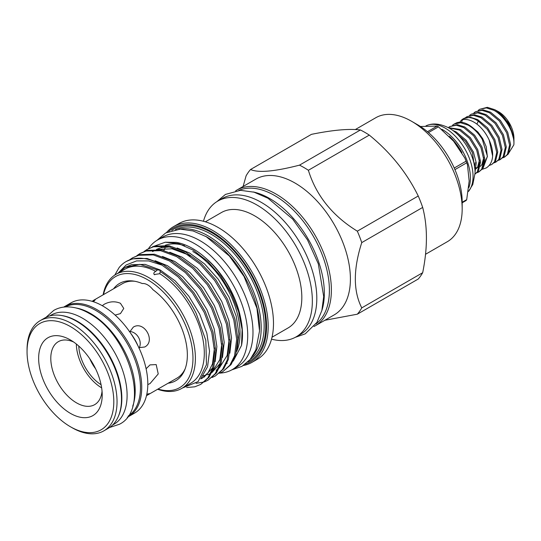 <?xml version="1.0" encoding="UTF-8"?>
<svg xmlns="http://www.w3.org/2000/svg" width="541" height="541" viewBox="0 0 541 541"><rect width="100%" height="100%" fill="white"/><g stroke="black" fill="none" stroke-linecap="round" stroke-linejoin="round"><path stroke-width="0.81" d="M482.22 169.313L486.224 167.947C500.215 159.128 489.22 130.78 473.943 122.158C470.366 120.088 466.91 119.209 463.569 119.514A2.577 2.036 84.1 0 0 462.907 119.73A2.577 2.036 84.1 0 0 461.811 122.327M76.065 307.971A62.979 36.362 60 0 1 90.672 313.564A62.979 36.362 60 0 1 132.734 406.129M65.265 306.957A62.979 36.362 60 0 1 95.933 310.52A62.979 36.362 60 0 1 136.853 365.276A62.979 36.362 60 0 1 128.224 415.995M60.856 315.417A62.979 36.362 60 0 1 77.309 321.273A62.979 36.362 60 0 1 118.689 415.583M49.576 315.985L51.084 315.119A62.979 36.362 60 0 1 82.57 318.236A62.979 36.362 60 0 1 123.713 373.73A62.979 36.362 60 0 1 114.063 424.198L112.555 425.064M78.783 346.091A32.92 19.009 -120 0 0 101.086 384.719M89.84 358.825A28.95 16.717 -120 0 0 95.588 368.779M72.048 427.688L70.425 426.754A61.343 35.415 -120 0 0 113.806 401.713A61.343 35.415 -120 0 0 70.425 326.581A61.343 35.415 -120 0 0 27.05 351.623A61.343 35.415 -120 0 0 70.425 426.754L72.048 427.688A63.635 36.741 60 0 0 103.865 430.846L108.315 428.269A63.635 36.741 60 0 0 118.073 377.28A63.635 36.741 60 0 0 76.497 321.205A63.635 36.741 60 0 0 44.68 318.054L40.23 320.624A63.635 36.741 60 0 1 72.048 323.775A63.635 36.741 60 0 1 113.617 379.85A63.635 36.741 60 0 1 103.865 430.846M27.05 351.623L27.05 349.757A63.635 36.741 60 0 1 40.23 320.624M147.808 384.57L150.026 383.589L158.236 373.932L156.187 364.58L150.026 364.891L146.097 368.759M138.854 347.674L144.711 347.004C156.173 341.209 144.014 320.144 133.262 327.17L129.752 331.904M115.111 315.092L120.427 313.618L123.774 308.444L120.427 303.278C115.023 301.039 109.627 301.371 104.23 304.272L102.269 305.706M70.431 339.971L70.425 339.971A44.944 25.948 60 0 1 102.208 395.018A44.944 25.948 60 0 1 70.425 413.365A44.944 25.948 60 0 1 38.648 358.318A44.944 25.948 60 0 1 70.425 339.971M73.623 342.007A36.355 20.991 -120 0 0 58.32 341.675A36.355 20.991 -120 0 0 52.748 370.808A36.355 20.991 -120 0 0 76.497 402.842A36.355 20.991 -120 0 0 94.675 404.648A36.355 20.991 -120 0 0 102.046 391.231M63.743 307.099A63.635 36.741 60 0 1 64.927 306.368A63.635 36.741 60 0 1 96.744 309.52A63.635 36.741 60 0 1 138.313 365.594A63.635 36.741 60 0 1 128.555 416.584A63.635 36.741 60 0 1 127.331 417.239M64.927 306.368L70.999 302.859A63.635 36.741 60 0 1 102.81 306.01A63.635 36.741 60 0 1 144.386 362.085A63.635 36.741 60 0 1 134.628 413.081L128.555 416.584M427.464 131.713L437.189 126.094A46.661 26.942 60 0 1 437.825 126.452A46.661 26.942 60 0 1 438.46 126.831L428.486 132.586M454.237 168.021L466.078 161.184L464.888 158.107L453.635 141.242L438.46 126.831M466.078 161.184A46.661 26.942 60 0 1 466.707 162.814L454.934 169.617M462.176 202.26L466.707 199.643L469.162 181.039L467.444 164.633L466.707 162.814M466.707 199.643A46.661 26.942 60 0 1 466.078 200.542L462.176 202.794M441.902 129.279A39.419 22.756 60 0 1 442.545 129.644A39.419 22.756 60 0 1 468.878 187.571M425.963 125.897A39.419 22.756 60 0 1 428.891 124.788A39.419 22.756 60 0 1 445.175 128.122A39.419 22.756 60 0 1 469.703 159.182A39.419 22.756 60 0 1 468.472 191.426M428.891 124.788C434.639 123.078 441.382 124.173 449.125 128.068A35.983 20.774 60 0 1 449.632 128.359A35.983 20.774 60 0 1 475.066 173.012L472.787 184.535L468.472 191.446M253.269 191.96A77.289 44.626 60 0 1 269.682 198.52A77.289 44.626 60 0 1 321.814 310.676M238.784 190.425A77.289 44.626 60 0 1 274.747 195.599A77.289 44.626 60 0 1 324.505 261.337A77.289 44.626 60 0 1 315.897 323.991M148.511 248.623A74.8 43.185 60 0 1 157.431 240.069A74.8 43.185 60 0 1 194.828 243.768A74.8 43.185 60 0 1 243.693 309.682A74.8 43.185 60 0 1 232.231 369.625A74.8 43.185 60 0 1 219.869 373.094M157.431 240.069L162.692 237.026A74.8 43.185 60 0 1 200.096 240.731A74.8 43.185 60 0 1 248.961 306.646A74.8 43.185 60 0 1 237.492 366.582L232.231 369.625M158.026 389.06A64.122 37.018 -120 0 0 192.664 352.056A64.122 37.018 -120 0 0 147.625 279.744A64.122 37.018 -120 0 0 103.493 294.608M103.128 294.818A65.84 38.012 60 0 1 115.923 274.375A65.84 38.012 60 0 1 148.843 277.634A65.84 38.012 60 0 1 191.852 335.657A65.84 38.012 60 0 1 181.762 388.411A65.84 38.012 60 0 1 157.661 389.27M324.864 320.272L357.324 314.193A91.03 52.558 -120 0 0 361.76 307.883C353.192 291.058 353.192 269.296 361.76 242.605A91.03 52.558 -120 0 0 357.324 231.169C332.485 215.886 316.167 195.585 308.37 170.266A91.03 52.558 -120 0 0 303.934 167.527A91.03 52.558 -120 0 0 299.498 165.147C274.659 171.551 258.334 173.005 250.537 169.516A91.03 52.558 -120 0 0 246.101 175.832L243.105 186.469M250.537 169.516L311.454 134.351C332.668 130.023 348.992 128.562 360.414 129.975A91.03 52.558 60 0 1 364.85 132.362A91.03 52.558 60 0 1 369.287 135.094C390.501 152.42 406.818 172.721 418.24 195.998A91.03 52.558 60 0 1 422.677 207.433C427.661 226.348 427.661 248.103 422.677 272.711A91.03 52.558 60 0 1 418.24 279.021L357.324 314.193M360.414 129.975L299.498 165.147M425.524 254.29L447.36 241.685A71.561 41.319 -120 0 0 462.176 208.921A71.561 41.319 -120 0 0 411.573 121.279L411.573 121.279A71.561 41.319 -120 0 0 375.792 117.728L355.295 129.563M417.645 124.782L411.573 121.279L417.645 124.782A62.979 36.362 60 0 1 462.176 201.915L462.176 208.921M235.653 190.811A78.377 45.248 60 0 1 236.769 190.128L255.798 179.145A78.377 45.248 60 0 1 294.987 183.027A78.377 45.248 60 0 1 346.186 252.092A78.377 45.248 60 0 1 334.176 314.896L315.146 325.885A78.377 45.248 60 0 1 314.003 326.507M205.614 236.336A73.826 42.624 60 0 1 207.379 237.323A73.826 42.624 60 0 1 259.552 329.76M179.003 229.181A74.969 43.287 60 0 1 208.19 235.917A74.969 43.287 60 0 1 254.865 295.061A74.969 43.287 60 0 1 252.444 356.384M168.691 231.501A77.235 44.592 60 0 1 211.957 231.9A77.235 44.592 60 0 1 263.65 304.482A77.235 44.592 60 0 1 245.276 364.154M166.54 232.502A78.377 45.248 60 0 1 173.573 226.611A78.377 45.248 60 0 1 212.762 230.493A78.377 45.248 60 0 1 263.967 299.565A78.377 45.248 60 0 1 251.95 362.369A78.377 45.248 60 0 1 243.335 365.52M173.573 226.611L178.882 223.555A78.377 45.248 60 0 1 218.07 227.436A78.377 45.248 60 0 1 269.269 296.502A78.377 45.248 60 0 1 257.259 359.305L251.95 362.369M205.377 221.803L221.384 212.566A66.638 38.472 60 0 1 254.703 215.866A66.638 38.472 60 0 1 298.24 274.591A66.638 38.472 60 0 1 288.022 327.988L272.015 337.232M203.463 221.262A78.377 45.248 60 0 1 217.739 201.117A78.377 45.248 60 0 1 256.928 204.998A78.377 45.248 60 0 1 308.133 274.064A78.377 45.248 60 0 1 296.116 336.867A78.377 45.248 60 0 1 271.528 339.16M217.739 201.117L222.195 198.54A78.377 45.248 60 0 1 261.384 202.422A78.377 45.248 60 0 1 312.59 271.494A78.377 45.248 60 0 1 300.573 334.297L296.116 336.867M236.769 190.128A78.377 45.248 60 0 1 275.957 194.009A78.377 45.248 60 0 1 327.163 263.075A78.377 45.248 60 0 1 315.146 325.885M144.231 251.376L147.193 249.381L153.434 246.797L167.967 246.432L184.035 252.41L200.102 264.136L214.635 280.434L226.239 299.687L233.82 319.995L236.674 339.349L234.557 355.829L229.857 365.27L222.716 371.708L219.49 373.243M222.716 371.708L231.034 364.593L235.734 355.153L237.851 338.673L234.997 319.318L227.416 299.011L215.812 279.751L201.279 263.453L185.211 251.734L169.144 245.749L154.611 246.121L147.193 249.381M114.773 275.085L119.067 267.639A71.852 41.481 60 0 1 126.073 261.574A71.852 41.481 60 0 1 161.928 265.097L178.07 276.857L192.596 293.154L204.207 312.407L211.788 332.715L214.642 352.069L212.525 368.549L207.825 377.99L200.684 384.428L194.801 386.808L186.659 387.539M200.684 384.428L209.002 377.314L213.702 367.873L215.818 351.393L212.965 332.039L205.384 311.731L193.773 292.478L179.247 276.174L163.179 264.454L147.111 258.47L132.579 258.841L126.202 261.499M129.542 259.856L132.504 257.861L138.746 255.278L153.279 254.912L169.347 260.89L185.414 272.617L199.94 288.914L211.551 308.167L219.132 328.475L221.986 347.829L219.869 364.309L215.169 373.75L208.028 380.188L204.802 381.73M204.153 381.966L196.099 383.339M208.028 380.188L216.346 373.074L221.046 363.633L223.162 347.153L220.309 327.799L212.728 307.491L201.117 288.231L186.591 271.934L170.523 260.214L154.456 254.229L139.923 254.601L132.504 257.861M136.887 255.616L139.849 253.621L146.09 251.038L160.623 250.672L176.691 256.65L192.758 268.377L207.291 284.674L218.895 303.927L226.476 324.235L229.33 343.589L227.213 360.069L222.513 369.51L215.372 375.948L212.146 377.483M215.372 375.948L223.69 368.834L228.39 359.393L230.507 342.913L227.653 323.559L220.072 303.251L208.461 283.991L193.935 267.694L177.867 255.974L161.8 249.989L147.267 250.361L139.849 253.621M159.771 273.712L154.219 274.53C153.401 273.361 153.901 272.306 155.727 271.379L157.289 269.918L159.832 270.121L160.231 271.616L159.771 273.712A65.84 38.012 60 0 1 201.137 331.816A65.84 38.012 60 0 1 190.669 383.271L181.762 388.411M154.807 274.754L154.219 274.53M192.806 251.484A66.786 38.56 60 0 1 236.721 351.413M227.24 363.207A66.786 38.56 60 0 1 226.828 363.471M206.053 258.361A66.786 38.56 60 0 1 240.698 318.365M93.397 301.729L95.175 299.876L91.997 301.29M134.689 281.252A54.533 31.486 -120 0 0 122.388 283.7L93.16 300.58M159.25 269.905L159.832 270.121M452.533 125.201L454.075 124.099L460.621 122.746L468.073 125.12C473.463 128.082 478.203 132.836 482.295 139.382A26.908 15.533 60 0 0 468.621 124.802A26.908 15.533 60 0 0 456.847 122.712L454.075 124.099M475.066 171.903L476.249 162.922L473.422 152.041L466.099 140.187L456.232 131.957L452.864 130.469M448.732 127.859L459.505 130.07L469.372 138.3L476.695 150.155L479.603 162.401L477.405 171.713L475.032 174.121L478.42 171.125L480.611 161.82L477.703 149.566L470.386 137.712L460.513 129.482L448.333 127.642M448.3 127.629L449.787 126.574L456.333 125.221L463.786 127.595L473.659 135.825L480.976 147.679L483.884 159.933L481.693 169.238L478.839 171.943L477.094 172.694M478.839 171.943L482.707 168.657L484.898 159.345L481.99 147.098L474.667 135.236L464.8 127.007L457.348 124.64L449.787 126.574M456.029 132.998L465.463 141.215L472.408 152.63L474.957 169.597M459.823 122.212A26.908 15.533 60 0 1 463.238 118.81A26.908 15.533 60 0 1 476.689 120.143A26.908 15.533 60 0 1 478.278 121.137L487.258 129.306L493.832 140.261L496.739 152.508L494.542 161.82L491.695 164.525L489.165 165.472M478.237 110.357L479.779 109.262L486.325 107.909L493.777 110.276C505.01 116.072 514.964 133.248 513.842 144.846A26.908 15.533 60 0 0 513.95 142.574A26.908 15.533 60 0 0 498.836 112.345L509.703 125.478L513.95 140.011L513.95 142.574M498.836 112.345L494.785 109.695L487.34 107.321L479.779 109.262M491.695 164.525L495.556 161.232L497.747 151.926L494.846 139.673L487.522 127.818L477.649 119.588L470.203 117.214L463.441 118.695M465.382 117.782L466.93 116.68L473.476 115.328L480.922 117.701L490.795 125.931L498.112 137.786L501.02 150.04L498.829 159.345L495.975 162.05L494.231 162.8M495.975 162.05L499.843 158.756L502.034 149.451L499.127 137.204L491.803 125.343L481.936 117.113L474.484 114.746L466.93 116.68M469.669 115.307L471.211 114.205L477.757 112.853L485.209 115.226L495.076 123.456L502.4 135.311L505.308 147.565L503.116 156.87L500.263 159.575L498.518 160.325M500.263 159.575L504.124 156.288L506.315 146.976L503.414 134.729L496.09 122.875L486.217 114.645L478.771 112.271L471.211 114.205M473.95 112.832L475.498 111.73L482.045 110.378L489.49 112.751L499.363 120.981L506.687 132.836L509.588 145.089L507.397 154.395L504.543 157.1L502.799 157.857M504.543 157.1L508.412 153.813L510.603 144.508L507.695 132.254L500.378 120.4L490.504 112.17L483.052 109.796L475.498 111.73M496.915 110.763L508.966 123.26L513.95 139.49L513.95 138.368A21.755 12.558 60 0 0 498.565 111.723L494.697 109.647M507.722 154.712L513.842 144.846M478.278 121.137L476.898 124.126M489.179 139.97L492.567 155.754M483.154 167.926L487.455 156.322L482.295 139.382M474.782 167.838L475.221 167.872M476.161 167.879L479.252 167.074M480.28 166.405L481.889 164.653L483.715 157.688M475.999 168.88L477.602 167.128L479.427 160.163M474.626 166.675L475.147 162.638M168.129 383.224A56.183 32.44 60 0 0 184.738 369.895A56.183 32.44 60 0 0 152.961 289.712A14.309 8.264 -120 0 0 142.297 283.558A56.183 32.44 60 0 0 133.451 281.056A56.183 32.44 60 0 0 113.596 288.772M146.489 395.674L176.921 378.152A54.533 31.486 -120 0 0 185.191 368.725M147.686 395.031L149.309 393.632L146.814 394.24M76.342 344.029A36.355 20.991 -120 0 0 101.654 387.87M161.441 247.007A66.786 38.56 60 0 1 163.666 245.885M165.309 245.242A66.786 38.56 60 0 1 184.569 245.695M115.923 274.375L124.829 269.235A65.84 38.012 60 0 1 155.727 271.379M157.289 269.918L139.882 264.353L125.127 267.41L118.932 272.637M118.08 273.131L126.114 265.009L136.548 260.904L148.721 260.931L161.928 265.097M182.473 388.005L198.114 381.601L206.466 364.702L205.837 340.417L196.207 313.415C186.888 294.865 174.899 280.935 160.231 271.616M190.107 256.163L187.078 254.392L172.018 248.806L157.445 249.442M155.639 250.084L152.528 251.592M216.13 370.227L218.03 368.982M219.403 367.894L227.179 355.376L229.127 339.505M210.591 373.425L208.785 374.467L210.686 373.222M212.058 372.134L219.835 359.616L221.783 343.745M201.441 378.707L208.109 372.688L212.491 363.856L214.439 347.985M237.181 348.979L238.899 333.831L236.221 316.215L229.093 297.212L218.206 279.197L204.579 263.954L189.512 252.992L177.13 247.988M170.084 246.872L160.819 247.764L156.464 249.387M229.837 353.219L231.555 338.078L228.87 320.455L221.749 301.452L210.862 283.437L197.228 268.194L182.168 257.232L169.786 252.228M202.99 375.792L205.938 375.224M207.325 374.812L209.976 373.723M211.774 372.729L220.14 363.403M222.493 357.459L224.211 342.318L221.526 324.695L214.405 305.692L203.517 287.677L189.884 272.434L174.817 261.472L162.442 256.468M200.542 378.856L202.632 377.963M203.869 377.307L212.796 367.643M215.149 361.699L216.867 346.558L214.182 328.935L207.061 309.932L196.167 291.917L182.54 276.674L167.473 265.712L155.098 260.708M201.353 377.719L207.575 366.697L209.536 351.278L206.838 333.175L199.717 314.172L188.823 296.157L175.196 280.914L160.129 269.952L145.062 264.366L131.436 264.725L125.458 267.22M152.467 246.797L165.269 242.219L176.461 242.388A70.276 40.575 60 0 1 225.441 281.591A70.276 40.575 60 0 1 241.529 345.408L233.266 361.063M165.269 242.219L178.834 243.673L193.441 250.287L207.737 261.418L220.681 276.208L231.244 293.452L238.595 311.738L242.111 329.55L241.529 345.408M418.24 195.998L357.324 231.169M308.37 170.266L369.287 135.094M422.677 272.711L361.76 307.883M361.76 242.605L422.677 207.433M437.189 126.094L420.452 126.506M129.279 331.477C137.083 331.518 142.851 341.52 138.99 348.296M138.111 346.125A36.355 20.991 -120 0 0 130.719 333.324M449.375 136.352A38.648 22.309 60 0 1 461.987 152.704M163.727 250.395A66.786 38.56 60 0 1 164.978 248.231M165.877 246.906A66.786 38.56 60 0 1 166.425 246.175M175.406 229.58A74.969 43.287 60 0 1 211.146 234.212A74.969 43.287 60 0 1 259.646 298.72A74.969 43.287 60 0 1 250.3 359.298M171.774 230.412A76.119 43.943 60 0 1 211.957 232.813A76.119 43.943 60 0 1 262.25 301.871A76.119 43.943 60 0 1 247.764 362.03M471.387 126.628L477.913 132.038L482.714 138.658L486.21 146.685L487.34 156.525L484.77 162.638M45.911 317.398L53.755 310.399C57.731 308.133 62.127 306.957 66.928 306.882C74.171 306.835 81.583 309.012 89.17 313.401C128.724 334.189 151.128 408.665 119.48 424.239L109.498 427.539M464.888 158.107L467.444 164.633M216.894 201.631L225.428 194.429L240.502 190.331L254.033 192.177L267.978 198.243L292.708 219.119L307.491 239.879L318.318 263.859L323.701 296.556L321.848 310.548L316.965 322.341L305.239 333.844L295.251 337.347M231.791 369.868L242.003 366.325L250.165 359.454L255.879 349.797L259.531 330.964L256.921 308.214L243.991 276.397L229.316 255.988L206.283 236.715L193.11 230.953L180.288 229.127L165.661 232.968L156.998 240.319M166.486 246.189L165.965 246.899M165.079 248.224L163.849 250.422M463.238 118.81L463.657 118.567M125.127 267.41L125.58 267.146"/></g></svg>
